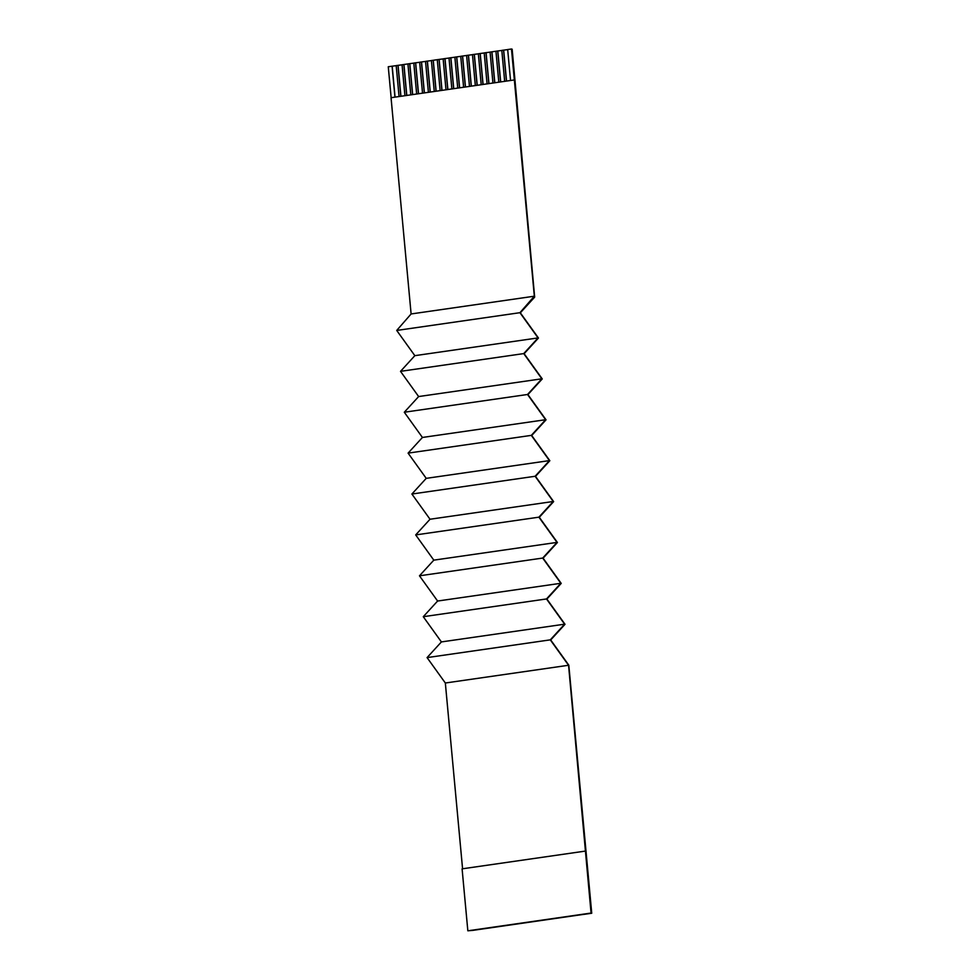 <?xml version="1.0" encoding="UTF-8"?>
<svg xmlns="http://www.w3.org/2000/svg" width="980" height="980" viewBox="0 0 980 980"><rect width="100%" height="100%" fill="white"/><g stroke="black" fill="none" stroke-linecap="round" stroke-linejoin="round"><path stroke-width="1.47" d="M510.543 80.495L507.677 49.551L511.487 49L534.333 296.205L519.939 312.694L538.069 337.916L523.737 353.596L541.866 378.807L527.522 394.487L545.652 419.71L531.319 435.377L549.449 460.6L535.117 476.268L553.247 501.491L538.902 517.171L557.032 542.393L542.7 558.061L560.83 583.284L546.497 598.952L564.627 624.174L550.295 639.854L568.559 665.261L591.062 913.054L591.736 913.25L568.817 665.187L550.687 639.965L565.019 624.297L546.889 599.074L561.221 583.394L543.091 558.171L557.424 542.504L539.306 517.281L553.639 501.613L535.509 476.39L549.841 460.71L531.711 435.5L546.044 419.82L527.914 394.597L542.259 378.929L524.129 353.707L538.461 338.026L520.331 312.816L534.663 297.136L512.148 49.196L511.487 49M507.677 49.6L503.573 50.139L506.44 81.083M391.143 97.694L388.264 66.75L392.086 66.199L394.952 97.142M396.19 65.66L392.086 66.199M399.056 96.555L396.19 65.611L397.954 65.354L400.82 96.297M402.057 64.815L397.954 65.354M404.924 95.709L402.057 64.766L403.821 64.508L406.688 95.452M410.791 94.864L407.925 63.921L403.821 64.508M407.925 63.921L409.689 63.663L412.555 94.607M413.793 63.124L409.689 63.663M416.659 94.019L413.793 63.075L415.557 62.818L418.423 93.762M419.661 62.279L415.557 62.818M422.527 93.174L419.661 62.23L421.425 61.973L424.291 92.916M425.528 61.434L421.425 61.973M428.395 92.328L425.528 61.385L427.292 61.128L430.159 92.071M431.396 60.589L427.292 61.128M434.263 91.483L431.396 60.54L433.16 60.282L436.027 91.226M440.13 90.638L437.264 59.694L433.16 60.282M437.264 59.694L439.028 59.437L441.894 90.381M443.132 58.898L439.028 59.437M445.998 89.793L443.132 58.849L444.896 58.592L447.762 89.535M448.999 58.053L444.896 58.592M451.866 88.947L448.999 58.004L450.763 57.747L453.63 88.69M454.867 57.208L450.763 57.747M457.734 88.102L454.867 57.158L456.631 56.901L459.498 87.845M460.735 56.362L456.631 56.901M463.601 87.257L460.735 56.313L462.499 56.056L465.365 86.999M469.469 86.412L466.603 55.468L462.499 56.056M466.603 55.468L468.367 55.211L471.233 86.154M472.47 54.672L468.367 55.211M475.337 85.566L472.47 54.623L474.234 54.366L477.101 85.309M478.338 53.827L474.234 54.366M481.205 84.721L478.338 53.778L480.102 53.52L482.969 84.464M484.206 52.981L480.102 53.52M487.072 83.876L484.206 52.932L485.97 52.675L488.836 83.619M490.074 52.136L485.97 52.675M492.94 83.031L490.074 52.087L491.838 51.83L494.704 82.773M498.808 82.185L495.941 51.242L491.838 51.83M495.941 51.242L497.705 50.984L500.572 81.928M501.809 50.446L497.705 50.984M504.676 81.34L501.809 50.397L503.573 50.139M585.317 851.093L462.095 868.844L467.84 930.804L472.323 930.4M514.267 79.956L391.045 97.706L411.11 313.955L396.716 330.444L414.846 355.666L400.514 371.346L418.644 396.557L404.299 412.237L422.429 437.46L408.096 453.127L426.227 478.35L411.894 494.03L430.024 519.241L415.692 534.921L433.809 560.144L419.477 575.811L437.607 601.034L423.274 616.702L441.404 641.925L427.072 657.605L445.337 683.011L462.572 868.77M534.468 297.075L520.233 312.779L538.363 338.002L524.03 353.682L542.161 378.905L527.828 394.573L545.958 419.795L531.613 435.463L549.743 460.686L535.411 476.366L553.541 501.576L539.208 517.256L557.338 542.479L543.006 558.147L561.136 583.37L546.791 599.037L564.921 624.26L550.589 639.94L568.719 665.163L550.478 639.903L564.811 624.236L546.681 599.013L561.026 583.333L542.896 558.122L557.228 542.442L539.098 517.22L553.431 501.552L535.301 476.329L549.645 460.661L531.515 435.439L545.848 419.759L527.718 394.536L542.05 378.868L523.92 353.645L538.265 337.978L520.135 312.755L534.468 297.075M472.323 930.449L583.811 914.34M591.736 913.25L583.811 914.389M467.84 930.804L591.062 913.054M445.337 683.011L568.559 665.261M411.11 313.955L534.333 296.205M396.716 330.444L519.939 312.694M414.846 355.666L538.069 337.916M400.514 371.346L523.737 353.596M418.644 396.557L541.866 378.807M404.299 412.237L527.522 394.487M422.429 437.46L545.652 419.71M408.096 453.127L531.319 435.377M426.227 478.35L549.449 460.6M411.894 494.03L535.117 476.268M430.024 519.241L553.247 501.491M415.692 534.921L538.902 517.171M433.809 560.144L557.032 542.393M419.477 575.811L542.7 558.061M437.607 601.034L560.83 583.284M423.274 616.702L546.497 598.952M441.404 641.925L564.627 624.174M427.072 657.605L550.295 639.854M392.196 66.236L395.063 97.13M398.064 65.391L400.93 96.285M403.932 64.545L406.798 95.44M409.799 63.7L412.666 94.595M415.667 62.855L418.534 93.749M421.535 62.01L424.401 92.904M427.402 61.164L430.269 92.059M433.27 60.319L436.137 91.213M439.138 59.474L442.005 90.368M445.006 58.629L447.872 89.523M450.874 57.783L453.74 88.678M456.741 56.938L459.608 87.833M462.609 56.093L465.476 86.987M468.477 55.248L471.343 86.142M474.345 54.402L477.211 85.297M480.212 53.557L483.079 84.452M486.08 52.712L488.947 83.606M491.948 51.867L494.814 82.761M497.816 51.021L500.682 81.916M503.683 50.176L506.55 81.071"/></g></svg>
